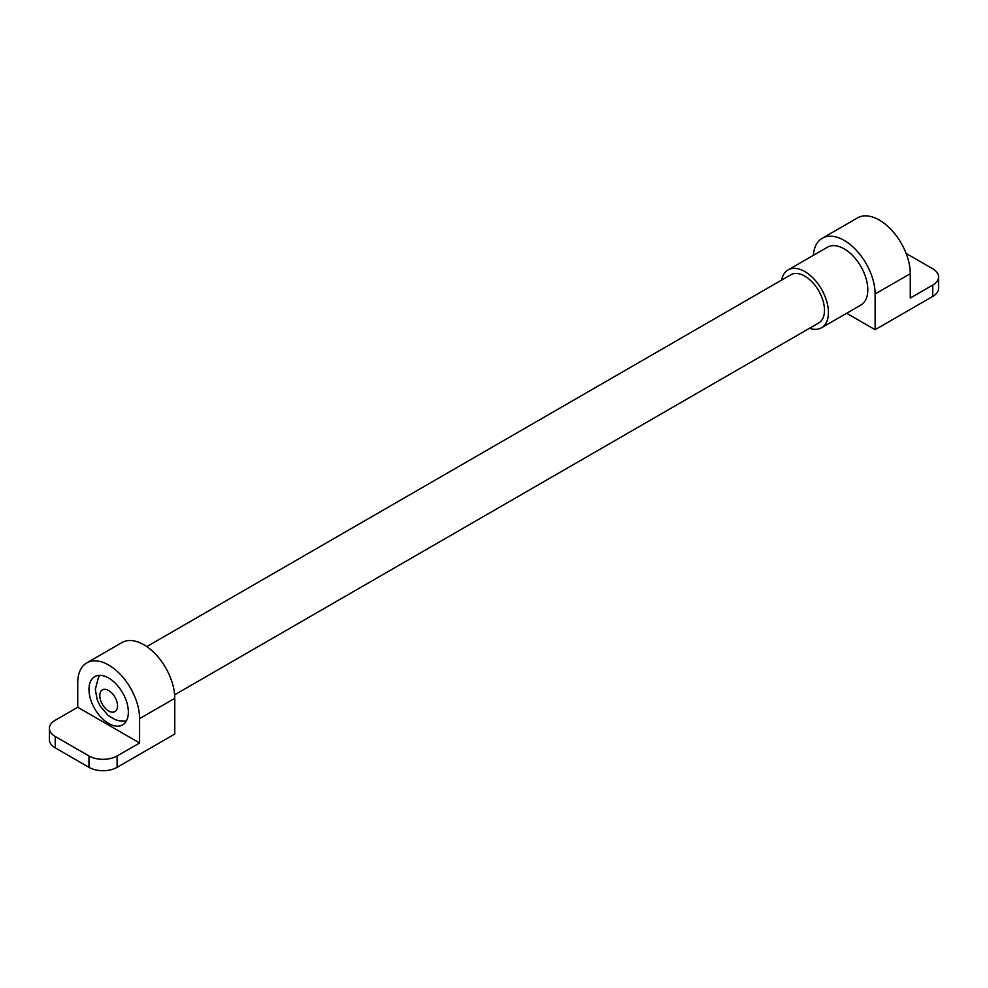 <?xml version="1.0" encoding="UTF-8"?>
<svg xmlns="http://www.w3.org/2000/svg" width="988" height="988" viewBox="0 0 988 988"><rect width="100%" height="100%" fill="white"/><g stroke="black" fill="none" stroke-linecap="round" stroke-linejoin="round"><path stroke-width="1.48" d="M88.982 689.389A27.849 16.08 60 0 1 94.749 676.644A27.849 16.08 60 0 1 116.201 684.104A27.849 16.08 60 0 1 128.354 712.126A27.849 16.08 60 0 1 122.586 724.871A27.849 16.08 60 0 1 101.134 717.412A27.849 16.08 60 0 1 88.982 689.389M55.229 736.492A19.884 11.486 180 0 1 49.4 728.366A19.884 11.486 180 0 1 55.229 720.252L77.731 707.26L139.604 742.988L117.103 755.968A19.884 11.486 180 0 1 88.982 755.968L55.229 736.492L55.229 747.854L88.982 767.343A19.884 11.486 0 0 0 117.103 767.343L117.103 755.968M49.4 728.366L49.4 739.74A19.884 11.486 0 0 0 55.229 747.854M77.731 707.26L77.731 682.893A43.756 25.256 60 0 1 86.783 662.874A43.756 25.256 60 0 1 120.511 674.594A43.756 25.256 60 0 1 139.604 718.622L139.604 742.988M86.783 662.874L121.944 642.571A43.756 25.256 -120 0 1 155.659 654.291A43.756 25.256 -120 0 1 174.765 698.331L174.765 734.047L117.103 767.343M906.132 253.422L932.771 268.81A19.884 11.486 180 0 1 938.6 276.936A19.884 11.486 180 0 1 932.771 285.05L910.269 298.043L910.269 273.688A43.756 25.256 -120 0 0 891.176 229.648A43.756 25.256 -120 0 0 857.461 217.928L822.3 238.232A43.756 25.256 60 0 1 856.016 249.952A43.756 25.256 60 0 1 875.121 293.979L875.121 329.708L932.771 296.412A19.884 11.486 0 0 0 938.6 288.298L938.6 276.936M875.121 329.708L846.654 313.27M813.346 255.336A43.756 25.256 60 0 1 822.3 238.232M146.78 646.609L790.882 274.738A27.849 16.08 60 0 1 812.334 282.198A27.849 16.08 60 0 1 824.486 310.22A27.849 16.08 60 0 1 818.719 322.965L174.617 694.836M781.644 280.073A33.407 19.291 60 0 1 788.091 269.922L827.475 247.185A33.407 19.291 60 0 1 853.212 256.139A33.407 19.291 60 0 1 867.797 289.756A33.407 19.291 60 0 1 860.881 305.057L821.51 327.794A33.407 19.291 60 0 1 809.481 328.3M788.091 269.922A33.407 19.291 60 0 1 813.84 278.863A33.407 19.291 60 0 1 828.426 312.492A33.407 19.291 60 0 1 821.51 327.794M99.8 695.651A12.535 7.237 60 0 1 108.668 690.526A12.535 7.237 60 0 1 117.523 705.877A12.535 7.237 60 0 1 108.668 710.99A12.535 7.237 60 0 1 99.8 695.651M88.982 767.343L88.982 755.968M174.765 698.331L139.604 718.622M932.771 296.412L932.771 285.05M875.121 293.979L910.269 273.688M99.899 675.347L98.43 677.496L95.317 689.389L97.17 699.726L99.973 705.803L108.174 715.485L115.04 719.573L119.017 720.795L126.291 721.067"/></g></svg>
